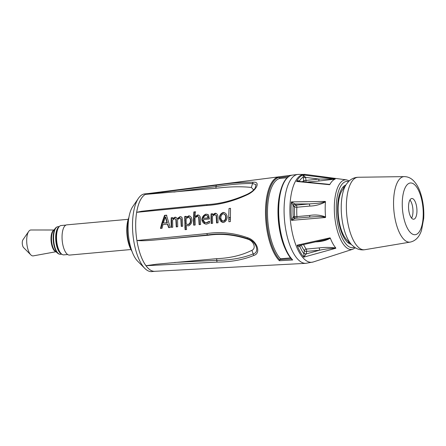 <?xml version="1.0" encoding="UTF-8"?>
<svg xmlns="http://www.w3.org/2000/svg" width="446" height="446" viewBox="0 0 446 446"><rect width="100%" height="100%" fill="white"/><g stroke="black" fill="none" stroke-linecap="round" stroke-linejoin="round"><path stroke-width="0.67" d="M411.58 218.111A10.403 4.114 84.8 0 0 412.873 208.851A10.403 4.114 84.8 0 0 409.941 199.975M338.096 210.194A27.741 10.972 84.8 0 0 346.843 239.948L351.911 245.049A33.874 13.397 84.8 0 1 341.229 208.717A33.874 13.397 84.8 0 1 346.414 184.153L342.344 190.08A27.741 10.972 84.8 0 0 338.096 210.194M408.542 207.212A10.403 4.114 84.8 0 0 413.676 219.226A10.403 4.114 84.8 0 0 416.843 208.494A10.403 4.114 84.8 0 0 411.809 198.503A10.403 4.114 84.8 0 0 408.542 207.212M225.643 217.191C225.592 215.295 224.806 214.158 223.29 213.773C221.712 214.465 220.898 215.764 220.848 217.659C220.948 219.56 221.779 220.714 223.357 221.127C224.862 220.408 225.62 219.097 225.643 217.191M203.387 218.306L208.026 217.854L207.552 215.992L205.907 215.418L204.134 216.338L203.387 218.306M188.14 224.433C189.639 223.736 190.414 222.448 190.459 220.564C190.453 218.824 189.79 217.748 188.463 217.33L186.116 218.635L186.183 224.087L188.14 224.433M166.971 222.71L165.327 216.951L163.359 223.067L166.971 222.71M222.61 222.454L219.7 217.955C220.051 215.117 221.394 213.322 223.719 212.552L224.511 212.636M222.989 221.105L223.736 221.272C225.119 220.753 225.882 219.443 226.022 217.33C225.893 215.334 225.107 214.191 223.669 213.918M212.893 214.42L212.87 214.927L216.109 213.394M211.51 223.435L211.432 214.024L212.525 213.913M216.929 222.905L216.5 215.468L215.145 214.894M205.729 222.654L206.777 222.861L209.659 221.4M205.294 224.009L202.272 219.711C202.662 216.856 204.051 215.033 206.426 214.253L207.83 214.437M203.789 218.267L208.405 217.994L207.925 216.132L207.083 215.647M195.443 216.126L195.426 216.633L198.66 215.106M194.06 225.146L194.233 212.079L195.716 211.934M199.479 224.611L199.05 217.174L197.695 216.605M186.545 216.951L186.528 217.447L189.756 215.97M185.452 229.645L185.084 216.605L186.177 216.5M186.556 224.226L188.519 224.572C189.935 224.009 190.704 222.721 190.838 220.709C190.76 218.852 190.096 217.776 188.842 217.475M177.502 218.323L177.692 218.691L180.44 216.795L181.344 216.912M173.026 218.284L173.003 218.824L175.462 217.286L176.109 217.358M171.643 227.343L171.565 217.932L172.658 217.821M176.627 226.852L176.237 219.371L175.022 218.83M181.606 226.367L181.215 218.88L180 218.339M168.956 227.605L167.796 224.266L167.479 224.293M160.889 228.397L164.914 215.502L166.832 215.312M163.788 223.022L167.35 222.849L165.706 217.096L165.505 217.659M305.872 263.335A44.65 17.662 84.8 0 1 284.08 211.432A44.65 17.662 84.8 0 1 297.844 174.408L147.71 193.62A39.014 15.432 84.8 0 0 145.335 194.417A39.014 15.432 84.8 0 0 136.666 212.318A39.014 15.432 84.8 0 0 135.679 225.971A39.014 15.432 84.8 0 0 136.911 240.522A39.014 15.432 84.8 0 0 145.953 265.71A39.014 15.432 84.8 0 0 154.723 271.319L305.872 263.335L313.22 261.98A44.126 17.455 84.8 0 1 289.9 211.014A44.126 17.455 84.8 0 1 305.32 174.425L346.52 179.872A34.961 13.832 84.8 0 0 334.305 208.862A34.961 13.832 84.8 0 0 352.786 249.242L355.39 247.814M164.423 216.778A39.014 15.432 84.8 0 0 164.245 216.093A39.014 15.432 84.8 0 1 164.423 216.778M162.974 219.633A34.03 13.458 -95.2 0 1 163.147 220.385M345.812 185.034A29.91 11.83 84.8 0 0 337.616 209.587A29.91 11.83 84.8 0 0 351.158 244.291M299.963 245.718L299.84 246.292M299.846 246.359A42.337 16.747 84.8 0 0 300.013 245.629M158.525 209.38L141.616 211.276L136.666 212.318L206.504 205.478C220.006 204.72 233.609 201.14 247.301 194.735C256.467 190.554 260.882 181.522 253.361 182.219C242.864 182.029 230.515 183.027 216.321 185.207L145.335 194.417L216.02 188.262C229.445 186.618 241.225 186.344 251.366 187.448L253.646 189.924M161.786 223.407L164.529 215.357L166.447 215.167L170.277 227.477L168.638 227.638L167.423 224.121L162.952 224.561L162.043 228.285L160.471 228.436L161.786 223.407M171.102 222.498L171.186 217.787L172.669 217.642L172.624 218.679L175.077 217.141L177.313 218.546L180.061 216.656L181.868 217.274L182.542 219.895L182.715 226.256L181.238 226.401L180.836 218.741L179.621 218.2L177.547 219.577L177.737 226.746L176.254 226.891L175.858 219.231L174.642 218.685L172.591 220.029L172.753 227.231L171.275 227.376L171.102 222.498M191.986 220.229C191.808 222.961 190.637 224.845 188.468 225.882L186.244 225.414L186.567 229.534L185.084 229.679L184.705 216.461L186.188 216.316L186.149 217.302L188.887 215.792C190.832 216.316 191.869 217.799 191.986 220.229L191.981 220.452M193.525 220.302L193.848 211.934L195.331 211.789L195.047 216.494L197.762 214.922C199.412 215.206 200.299 216.31 200.421 218.239L200.589 224.505L199.111 224.65L198.676 217.035L197.316 216.466L195.013 217.832L195.175 225.035L193.692 225.18L193.525 220.302M201.893 219.571C202.216 216.801 203.599 214.978 206.046 214.108L208.544 214.905L209.475 218.941L203.393 219.538C203.655 221.445 204.653 222.504 206.398 222.716L209.369 221.249L209.447 223.033L206.498 224.148C203.872 223.903 202.339 222.376 201.893 219.571L201.893 219.482M210.975 218.596L211.053 213.879L212.536 213.734L212.491 214.782L215.212 213.21C216.862 213.495 217.748 214.604 217.871 216.527L218.038 222.794L216.555 222.939L216.12 215.323L214.766 214.755L212.463 216.12L212.619 223.323L211.142 223.468L210.975 218.596M219.32 217.81C219.599 215.078 220.937 213.277 223.34 212.413C225.643 212.809 226.919 214.353 227.17 217.04C226.969 219.806 225.726 221.64 223.435 222.543C221.015 222.102 219.644 220.525 219.32 217.81L219.32 217.776M228.714 216.856L229.032 208.483L230.51 208.338L230.359 221.584L228.882 221.729L228.714 216.856M206.743 233.598L136.911 240.522C145.747 241.286 156.618 239.675 166.024 239.062L208.221 235.254C221.149 233.325 234.384 234.652 247.931 239.223C253.78 241.024 256.422 248.389 251.912 250.306C241.827 255.363 230.064 258.15 216.628 258.663L156.189 264.249L145.953 265.71L216.985 262.114C231.201 262.014 243.538 259.756 253.997 255.352C261.484 253.25 256.941 240.584 247.669 237.735C233.882 232.868 220.24 231.491 206.743 233.598L207.507 234.975C220.787 232.929 234.195 234.183 247.725 238.738A1.734 0.468 -71.2 0 1 247.669 237.735M280.841 258.764L280.155 259.338M230.248 219.131L228.765 219.248M225.531 219.516L225.068 219.555M216.806 220.229L216.433 220.257M211.387 220.67L211.014 220.703M199.351 221.656L198.977 221.684M193.932 222.097L193.558 222.125M176.482 223.518L176.109 223.552M171.498 223.925L171.125 223.959M279.369 260.732L279.82 259.957A43.513 17.21 -95.2 0 1 266.39 213.26A43.513 17.21 -95.2 0 1 279.096 177.307L278.639 176.878A43.942 17.383 84.8 0 0 265.498 213.255A43.942 17.383 84.8 0 0 279.369 260.732L292.699 259.973A44.444 17.578 -95.2 0 1 278.672 211.962A44.444 17.578 -95.2 0 1 291.957 175.178L291.896 175.183C286.811 176.287 282.97 181.728 280.367 191.507A44.009 17.405 84.8 0 0 285.618 249.643A44.009 17.405 84.8 0 0 291.784 259.338L291.963 259.561C289.649 257.152 287.536 253.846 285.618 249.643L285.133 248.584A42.348 16.753 84.8 0 1 280.082 192.633L280.367 191.507M291.784 259.338L292.699 259.973M291.528 258.875L280.032 259.522L279.82 259.957M279.096 177.307L279.319 177.703L288.763 176.493M287.196 177.748L279.815 178.428A42.337 16.747 84.8 0 0 267.488 213.4A42.337 16.747 84.8 0 0 280.512 258.791L280.032 259.522M279.815 178.428L279.319 177.703M296.568 218.166A1.734 0.686 84.8 0 0 296.913 216.6L293.485 216.695A1.734 1.594 -91 0 0 295.163 218.284L309.234 217.102C314.497 216.873 321.337 215.803 325.457 217.509L325.58 216.996A36.845 14.573 -95.2 0 1 325.19 209.302A36.845 14.573 -95.2 0 1 325.452 201.876L325.318 201.419C321.215 203.532 314.397 203.46 309.117 203.945L296.244 205.11A1.734 1.483 -50.1 0 0 294.55 206.883A1.734 0.518 -177.4 0 0 296.83 207.245A1.734 0.686 84.8 0 0 296.244 205.11L295.085 204.14A1.734 1.483 -50.1 0 0 293.39 205.913L294.55 206.883A38.579 15.259 84.8 0 0 294.633 216.678A1.734 1.594 -91 0 0 295.876 218.228M301.178 245.088A38.579 15.259 84.8 0 0 304.367 250.68L303.988 253.194A1.734 0.836 -171.5 0 0 306.24 253.902L306.619 251.388A1.734 0.686 84.8 0 0 306.207 249.074A1.734 1.316 -35.3 0 0 304.367 250.68A1.734 0.836 -171.5 0 0 306.619 251.388L319.498 250.223C325.218 249.019 330.659 248.361 335.816 248.255L335.788 247.982A36.845 14.573 -95.2 0 1 330.335 238.209L330.018 237.852L327.392 239.134L323.813 240.037M299.539 181.639L299.327 181.059C298.686 180.546 297.766 180.68 296.557 181.461L298.686 181.366L327.18 184.148L329.555 184.694L329.867 184.438A36.845 14.573 -95.2 0 1 335.186 179.091L318.873 179.052L303.759 180.669A1.734 1.561 -121.2 0 0 304.596 181.946M206.504 205.478L207.239 204.619M157.36 209.497L207.1 204.597C220.151 203.894 233.537 200.444 247.262 194.261L247.301 194.735M216.321 185.207L215.964 186.612C229.924 184.471 242.122 183.434 252.564 183.496A1.734 1.249 -86.9 0 1 253.361 182.219M251.366 187.448L252.564 183.496L255.993 184.594L255.134 188.212C253.144 190.498 252.525 191.546 247.262 194.261L247.274 194.255M215.964 186.612L216.02 188.262M193.904 220.686L193.525 220.72M176.465 222.482L176.092 222.526M171.487 223.134L171.108 223.19M198.944 220.229L199.323 220.196M201.915 219.962L202.278 219.928M210.98 219.148L211.354 219.114M216.399 218.657L216.773 218.624M219.371 218.389L219.722 218.356M225.604 217.826L225.999 217.787M228.726 217.542L230.203 217.408M216.985 262.114L216.628 258.663M166.024 239.062L207.507 234.975L208.221 235.254M247.931 239.223L247.725 238.738C256.099 241.13 260.118 252.33 253.177 253.919A1.734 1.137 65.8 0 0 253.997 255.352M251.912 250.306L253.177 253.919C242.775 258.072 230.582 260.202 216.605 260.319L174.414 262.471M309.279 217.096A1.734 0.686 84.8 0 0 309.792 215.435L296.913 216.6A36.845 14.573 -95.2 0 1 296.83 207.245L309.708 206.08A1.734 0.686 84.8 0 0 309.117 203.945L294.873 203.984A1.734 1.332 -36.4 0 0 293.106 205.6L293.39 205.913M309.708 206.08C315.216 205.974 320.468 204.569 325.463 201.86M294.873 203.984L291.377 201.899L293.106 205.6A42.192 16.692 84.8 0 0 293.206 216.773L291.539 220.352L294.996 218.328A1.734 1.567 -118.8 0 1 293.206 216.773L293.485 216.695M325.597 217.012C320.557 215.028 315.289 214.504 309.792 215.435M309.641 217.063L295.207 218.284M305.778 182.057A1.734 0.686 84.8 0 0 305.995 180.212L305.571 177.369L303.336 177.82L303.759 180.669A38.579 15.259 84.8 0 0 302.355 181.728M306.497 182.13L318.505 181.048A1.734 0.686 84.8 0 0 318.873 179.052L305.571 177.369L303.046 174.938L303.336 177.82M318.505 181.048L335.202 179.091M329.867 184.438L323.974 183.836M303.258 177.107A42.192 16.692 84.8 0 0 299.327 181.059A1.734 1.02 -23.4 0 0 299.277 181.427M300.03 245.595A1.734 1.249 -158.6 0 0 300.102 246.22L300.487 245.244M315.718 241.86C321.388 241.704 326.266 240.478 330.347 238.192M303.988 253.194L303.765 257.136L306.24 253.902L319.498 250.223A1.734 0.686 84.8 0 0 319.085 247.909L306.207 249.074A36.845 14.573 -95.2 0 1 303.559 244.559M330.018 237.852L297.114 245.205L300.387 245.267L299.918 245.83A1.734 1.422 -147.2 0 0 299.896 246.627L300.102 246.22M335.816 248.255L303.765 257.136A43.892 17.361 84.8 0 1 297.114 245.205C298.335 246.276 299.266 246.75 299.896 246.627A42.192 16.692 84.8 0 0 303.927 253.852M335.805 247.987C330.034 247.24 324.459 247.218 319.085 247.909M290.513 257.905L280.512 258.791M53.988 230.002L30.952 229.991A13.006 5.146 84.8 0 0 28.678 231.463A13.006 5.146 84.8 0 0 26.816 243.416A13.006 5.146 84.8 0 0 30.785 254.839A13.006 5.146 84.8 0 0 33.288 255.876L55.951 251.745M54.808 230.019A10.866 4.298 84.8 0 0 54.568 230.002A10.866 4.298 84.8 0 0 54.44 230.008L54.568 230.002M53.866 230.153A10.866 4.298 84.8 0 0 51.112 241.219A10.866 4.298 84.8 0 0 55.8 251.616M56.525 251.639L56.397 251.661A10.866 4.298 84.8 0 0 56.525 251.639A10.866 4.298 84.8 0 0 56.753 251.577M58.225 250.273A10.866 4.298 84.8 0 0 58.549 249.699M56.91 231.552A10.866 4.298 84.8 0 0 56.491 231.039M28.678 231.463L22.919 239.837A4.337 1.717 84.8 0 0 22.3 243.823A4.337 1.717 84.8 0 0 23.621 247.63L30.785 254.839M56.843 227.081A13.659 5.402 84.8 0 0 55.51 228.123A13.659 5.402 84.8 0 0 53.297 241.024A13.659 5.402 84.8 0 0 57.785 253.322A13.659 5.402 84.8 0 0 59.279 254.103M56.687 230.398A11.078 4.382 -95.2 0 1 57.099 230.794M58.866 250.407A11.078 4.382 -95.2 0 1 58.532 250.869M56.904 251.823A11.078 4.382 -95.2 0 1 56.48 251.789M57.785 253.322L55.259 251.148A11.078 4.382 -95.2 0 1 51.619 241.175A11.078 4.382 -95.2 0 1 53.414 230.71L55.51 228.123M54.501 229.863A11.078 4.382 -95.2 0 1 54.914 229.757M61.754 254.187L60.444 254.304A13.871 5.486 -95.2 0 1 53.732 240.985A13.871 5.486 -95.2 0 1 57.952 226.674L59.262 226.557M59.034 226.824A13.871 5.486 84.8 0 0 55.817 240.795A13.871 5.486 84.8 0 0 61.481 253.964M58.632 227.393A14.305 5.659 84.8 0 0 56.436 240.74A14.305 5.659 84.8 0 0 60.985 253.479M62.869 230.064A14.74 5.831 84.8 0 0 62.663 230.928M67.658 254.527L63.795 254.872A14.74 5.831 -95.2 0 1 56.664 240.717A14.74 5.831 -95.2 0 1 61.147 225.52L65.986 225.079M130.94 249.531L69.537 255.079A15.17 5.999 -95.2 0 1 62.2 240.505A15.17 5.999 -95.2 0 1 66.811 224.856L128.214 219.315M138.483 198.269L132.73 206.643A30.345 12.003 84.8 0 0 128.387 234.529A30.345 12.003 84.8 0 0 137.652 261.189L144.816 268.397A39.014 15.432 -95.2 0 1 132.902 234.122A39.014 15.432 -95.2 0 1 138.483 198.269A39.014 15.432 -95.2 0 1 144.76 193.882L147.821 193.603M154.834 271.313L151.779 271.592A39.014 15.432 -95.2 0 1 144.816 268.397M162.288 221.746A39.014 15.432 -95.2 0 1 162.45 222.599M147.933 193.592A39.014 15.432 84.8 0 0 136.075 233.838A39.014 15.432 84.8 0 0 154.952 271.302M128.9 217.486A20.806 8.229 84.8 0 0 131.944 251.204M131.559 250.117A21.676 8.574 -95.2 0 1 128.716 218.629M181.438 220.876L181.076 222.292M404.277 176.616A32.892 13.012 84.8 0 0 393.556 204.184A32.892 13.012 84.8 0 0 410.186 242.106C416.837 240.701 419.981 235.07 421.537 230.298L423.7 218.434C424.185 209.665 423.154 201.291 420.611 193.319C418.766 187.56 416.14 183.111 412.734 179.972C410.281 177.776 407.466 176.661 404.277 176.616L358.233 177.263A36.394 14.395 84.8 0 0 346.369 207.764A36.394 14.395 84.8 0 0 364.772 249.715L363.808 249.838C360.485 250.072 357.447 249.247 354.693 247.368L351.911 245.049M402.253 204.747A25.974 10.275 84.8 0 0 418.253 233.052A25.974 10.275 84.8 0 0 417.724 188.786A25.974 10.275 84.8 0 0 402.253 204.747M354.458 247.207A33.266 13.157 -95.2 0 1 336.256 209.029A33.266 13.157 -95.2 0 1 348.538 181.572M291.957 175.178L278.639 176.878M305.393 177.385A44.65 17.662 84.8 0 0 303.196 175.724M325.318 201.419L291.377 201.899A43.892 17.361 84.8 0 0 291.048 210.958A43.892 17.361 84.8 0 0 291.539 220.352L325.457 217.509M335.214 179.002L303.046 174.938A43.892 17.361 84.8 0 0 296.557 181.461L329.555 184.694M173.817 192.07L215.964 186.606M198.944 220.268L199.323 220.235M201.927 220.023L202.283 219.99M210.98 219.276L211.354 219.242M216.399 218.83L216.773 218.796M219.404 218.579L219.75 218.551M225.565 218.077L225.971 218.044M228.731 217.815L230.208 217.693M184.917 227.811A6.071 2.403 -95.2 0 1 185.129 225.459M347.785 242.579L349.318 242.44M342.801 187.32L344.334 187.181M358.233 177.263L357.263 177.313C353.946 177.675 351.108 179.03 348.739 181.371L346.414 184.153M410.186 242.106L364.772 249.715M349.346 180.814L346.52 179.872M352.786 249.242L313.22 261.98M300.281 245.289L323.868 240.026M297.844 174.408L305.32 174.425M189.009 224.416L188.881 224.109M184.995 220.519L184.622 220.486"/></g></svg>
